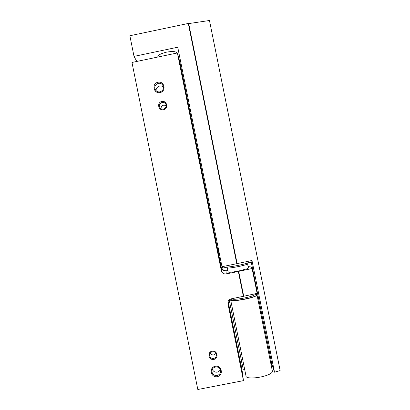 <?xml version="1.0" encoding="UTF-8"?>
<svg xmlns="http://www.w3.org/2000/svg" width="410" height="410" viewBox="0 0 410 410"><rect width="100%" height="100%" fill="white"/><g stroke="black" fill="none" stroke-linecap="round" stroke-linejoin="round"><path stroke-width="0.61" d="M243.386 296.42L238.353 271.492L238.697 271.353L243.719 296.251L231.276 298.813C228.811 299.561 227.704 301.217 227.96 303.784L243.458 380.649L197.82 389.5L131.969 62.458L177.381 52.957L179.893 62.197L221.456 268.324M243.458 380.649L242.172 371.055L228.139 301.478M213.83 359.432C219.104 358.448 217.413 350.058 212.16 351.129C206.886 352.118 208.577 360.503 213.83 359.432M163.518 109.742C168.771 108.696 167.085 100.337 161.853 101.465C156.605 102.51 158.286 110.864 163.518 109.742M217.3 376.662C223.896 375.437 221.779 364.946 215.209 366.284C208.623 367.509 210.735 377.994 217.3 376.662M160.059 92.573C166.624 91.261 164.518 80.811 157.978 82.231C151.418 83.537 153.519 93.982 160.059 92.573M177.381 52.957L221.421 271.148C222.358 273.25 223.968 274.167 226.253 273.895L238.353 271.492M243.719 296.251L257.132 293.365L252.114 268.519L238.697 271.353M248.081 266.459L250.71 266.044L252.114 268.519M227.873 270.482L225.992 270.856L222.763 270.113L221.256 267.607L221.262 270.574M228.77 272.235C230.61 272.342 233.884 271.943 238.599 271.036L247.368 268.709L248.378 267.914M157.809 57.051C157.701 55.227 160.587 53.602 166.47 52.172C172.231 51.142 175.746 51.373 177.017 52.869L177.074 53.018M163.457 87.227C160.833 84.27 155.451 86.946 156.189 90.841M159.982 91.876C163.216 90.61 164.143 88.386 162.76 85.203C160.33 81.077 153.432 84.255 154.934 88.801C155.815 91.143 157.496 92.168 159.982 91.876M212.324 369.313C213.256 371.46 214.886 372.408 217.213 372.147C218.668 371.819 219.704 370.973 220.313 369.61M217.126 375.493C219.734 374.699 220.862 372.941 220.513 370.235C219.442 364.797 210.653 366.694 211.99 372.07C212.785 374.602 214.497 375.744 217.126 375.493M166.183 105.724C163.231 104.488 161.463 105.452 160.879 108.614M163.446 109.106C165.737 108.296 166.557 106.723 165.901 104.381C164.441 100.573 158.25 102.772 159.48 106.661C160.161 108.517 161.484 109.332 163.446 109.106M210.217 353.077C211.032 354.496 212.247 355.101 213.866 354.886L216.008 353.446M213.682 358.437C215.727 357.812 216.608 356.433 216.342 354.312C215.501 350.037 208.593 351.544 209.659 355.767C210.284 357.74 211.627 358.632 213.682 358.437M217.843 250.397L218.679 250.228M218.053 251.443L218.894 251.279M241.126 365.863L242.464 365.602M240.547 362.988L241.885 362.727M236.79 263.758L188.303 23.447L129.862 35.752L134.019 56.385L177.74 47.222L222.005 266.705L237.134 263.63L188.702 23.59L209.459 20.5L280.138 370.563L274.515 372.193L271.907 364.454L271.056 364.623M244.739 369.738L243.35 370.01L229.21 299.874M223.271 270.441L222.497 266.608M188.303 23.447L188.702 23.59M274.515 372.193L251.971 260.499L237.134 263.63M180.451 60.665L179.524 60.849M134.019 56.385L136.817 61.444M271.907 364.454L250.981 260.719M248.286 262.246L248.316 262.405C248.142 263.85 224.598 268.34 226.048 266.654L225.9 265.926M230.692 300.094L245.928 375.632C244.857 380.952 272.87 376.272 272.378 371.178L272.266 370.599M255.204 293.924L255.261 294.19C255.333 296.44 232.096 300.909 231.952 298.68L230.63 299.787C229.093 302.785 257.003 297.665 256.993 294.939C257.08 294.508 256.506 294.236 255.271 294.124M246.994 263.553L247.553 263.84C247.394 265.188 226.007 269.257 227.309 267.699M221.405 268.36L221.256 267.607M227.883 302.749L227.96 303.784M225.992 270.856L226.253 273.895M251.294 262.349L246.605 263.287M228.262 266.941L222.789 268.032M232.07 298.829C223.675 304.061 264.993 295.969 255.22 294.288M221.405 268.176L221.421 271.148M155.8 90.436L154.934 88.801M163.308 86.413L162.76 85.203M212.124 369.81L211.99 372.07M160.346 108.173L159.48 106.661M209.812 353.82L209.659 355.767M248.101 261.349L248.316 262.405M272.378 371.178L256.993 294.939M255.24 294.242L255.184 293.816M227.34 267.843L228.16 271.917M247.553 263.84L248.409 268.073"/></g></svg>
